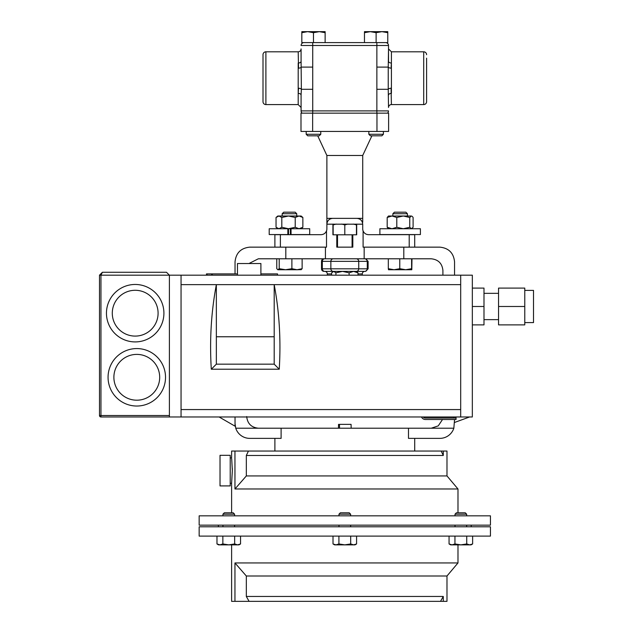 <?xml version="1.0" encoding="UTF-8"?>
<svg xmlns="http://www.w3.org/2000/svg" width="633" height="633" viewBox="0 0 633 633"><rect width="100%" height="100%" fill="white"/><g stroke="black" fill="none" stroke-linecap="round" stroke-linejoin="round"><path stroke-width="0.95" d="M287.865 234.558L288.521 234.558L288.521 228.735L287.865 228.735L287.865 234.558L269.207 234.558L269.207 228.735L287.865 228.735M290.389 234.558L290.389 228.735L309.703 228.735L309.703 234.558L290.389 234.558M291.045 228.735L291.045 234.558M324.064 271.383L324.792 271.383L324.064 271.383A2.564 2.564 0 0 1 321.501 268.819L321.501 261.358A2.564 2.564 0 0 1 324.064 258.794M324.761 271.383L333.757 271.383L324.761 271.383A2.564 2.564 0 0 1 327.324 273.947L327.324 275.181M364.837 271.383L353.546 271.383L364.837 271.383A2.564 2.564 0 0 0 362.282 273.947L357.993 273.947M362.282 275.181L362.282 273.947M337.516 247.147L337.516 234.796M352.083 247.147L352.083 234.796M371.895 135.818L362.717 155.481L326.881 155.481L317.711 135.818M326.881 155.481L326.881 218.369L362.717 218.369L362.717 222.286M362.717 155.481L362.717 218.369M356.893 218.369C360.406 218.733 362.353 220.68 362.717 224.193L362.717 228.853A5.824 5.824 0 0 0 363.097 230.903C364.133 233.284 365.953 234.542 368.548 234.677L414.71 234.677L414.71 247.147M263.004 101.699L263.004 54.699A2.888 2.888 0 0 1 265.9 51.803L265.9 104.587A2.888 2.888 0 0 1 263.004 101.699M426.595 58.157L426.595 101.699A2.888 2.888 0 0 1 423.706 104.587L391.408 104.587A2.888 2.888 0 0 0 388.52 107.475L388.243 89.293L376.864 89.293L376.864 45.489L312.734 45.489L312.734 110.902L376.864 110.902L376.864 89.293M426.595 54.699A2.888 2.888 0 0 0 423.706 51.803L391.408 51.803L391.408 93.391A2.888 1.662 -0 0 0 388.52 95.053M301.086 61.346L301.363 89.293A2.888 1.092 -174.8 0 0 298.539 88.201L298.198 93.391L298.198 63.007A2.888 1.662 180 0 0 301.086 61.346L301.086 48.915A2.888 2.888 0 0 1 298.198 51.803L265.9 51.803M298.198 104.587L301.086 107.475L301.086 95.053L301.086 110.902L301.086 95.053A2.888 1.662 0 0 0 298.198 93.391L298.198 104.587L265.9 104.587M368.841 134.275L383.4 134.275L381.865 135.818L370.376 135.818L368.841 134.275L368.841 131.442M383.4 134.275L383.4 131.442L383.4 134.275M306.198 134.275L320.765 134.275L319.222 135.818L307.741 135.818L306.198 134.275L306.198 131.442M320.765 134.275L320.765 131.442M282.176 213.732L283.711 212.19L295.2 212.19L296.735 213.732L282.176 213.732L282.176 216.011M392.864 213.732L394.406 212.19L405.888 212.19L407.43 213.732L392.864 213.732L392.864 216.011M231.71 458.798L232.327 470.62L231.615 483.295L231.615 512.801M232.327 470.612L232.311 468.444M220.023 455.325L220.023 485.915L230.222 485.915L230.222 455.325L220.023 455.325M199.158 536.104L490.44 536.104L490.44 526.783L199.158 526.783L199.158 536.104M249.086 601.35L246.324 596.46L246.324 575.998L446.985 575.998L446.985 601.35L234.954 601.35L234.954 562.943L246.324 575.998L234.954 562.943L457.983 562.943L457.983 544.863M234.954 601.35L231.615 601.35L231.615 544.863M222.935 514.186L224.319 512.801L233.197 512.801L234.582 514.186L222.935 514.186L222.935 515.832M338.971 514.186L340.364 512.801L349.242 512.801L350.627 514.186L338.971 514.186L338.971 515.832M455.016 514.186L456.401 512.801L465.279 512.801L466.663 514.186L455.016 514.186L455.016 515.832M199.158 525.153L199.158 515.832L490.44 515.832L490.44 525.153L199.158 525.153M457.983 488.985L234.954 488.985L234.954 451.044L441.161 451.044L443.282 455.475L443.282 451.044L446.985 451.044L446.985 475.937L457.983 488.985L457.983 512.801M234.954 451.044L231.615 451.044L231.615 457.944L230.222 457.944M339.549 428.209L339.454 424.363L351.07 424.363L351.165 428.209M338.536 424.363L339.454 424.482L338.536 424.363L338.441 428.209M246.696 416.554C247.44 423.588 251.317 427.465 258.343 428.209L453.845 428.209L454.557 419.497M281.107 428.209L281.107 438.368L249.726 438.368A14.678 14.678 0 0 1 235.753 428.209L235.041 423.691L235.041 426.183L219.097 416.973M524.773 290.381L533.508 290.381L533.508 322.593L524.773 322.593M498.551 293.34L483.992 293.34M498.551 319.633L483.992 319.633M237.454 275.181L237.454 263.526L260.899 263.526L260.899 275.181M136.791 348.569A28.73 28.73 0 0 1 165.522 377.3A28.73 28.73 0 0 1 136.791 406.03A28.73 28.73 0 0 0 165.522 377.3A28.73 28.73 0 0 0 136.791 348.569A28.73 28.73 0 0 0 108.061 377.3A28.73 28.73 0 0 0 136.791 406.03A28.73 28.73 0 0 1 108.061 377.3A28.73 28.73 0 0 1 136.791 348.569M135.185 284.462A28.73 28.73 0 0 1 163.915 313.193A28.73 28.73 0 0 1 135.185 341.915A28.73 28.73 0 0 0 163.915 313.193A28.73 28.73 0 0 0 135.185 284.462A28.73 28.73 0 0 0 106.455 313.193A28.73 28.73 0 0 0 135.185 341.915A28.73 28.73 0 0 1 106.455 313.193A28.73 28.73 0 0 1 135.185 284.462M426.595 101.699L426.595 98.242M524.773 306.491L524.773 324.887L498.551 324.887L498.551 288.086L524.773 288.086L524.773 306.491L498.551 306.491M472.337 324.887L483.992 324.887L483.992 288.086L472.337 288.086M460.689 275.181L460.689 416.973L472.337 416.973L472.337 275.181L169.399 275.181L166.487 272.269L102.404 272.269L99.492 275.181L99.492 415.517L169.399 415.517M460.689 416.973L100.948 416.973A1.456 1.456 0 0 1 99.492 415.517M169.399 416.973L169.399 275.181L166.487 272.269M102.404 272.269L99.492 275.181L100.948 275.181L102.404 272.269M460.689 284.652L216.351 284.652C211.2 311.887 209.515 340.079 211.295 369.221L279.248 369.221L274.192 364.165L274.192 336.764L216.351 336.764L216.351 284.652L181.054 284.652L181.054 409.567L460.689 409.567M274.192 336.764L274.192 284.652C279.335 311.887 281.02 340.079 279.248 369.221M181.054 416.973L181.054 409.567M181.054 275.181L181.054 284.652M211.295 369.221L216.351 364.165L216.351 336.764M216.351 364.165L274.192 364.165M483.992 306.491L472.337 306.491M212.277 275.181L212.277 273.899L206.477 273.899L206.477 275.181M277.523 275.181L277.523 273.899L260.899 273.899M237.454 273.899L212.277 273.899M442.91 275.181L442.91 270.449C442.166 263.423 438.281 259.538 431.255 258.794L403.799 258.794L403.799 247.147L439.88 247.147C448.734 248.081 453.624 252.971 454.557 261.825L454.557 275.181M403.799 247.147L363.097 247.147L363.097 230.903M362.717 224.193L326.881 224.193L326.881 228.853A5.824 5.824 0 0 1 326.509 230.903L326.509 247.147L249.726 247.147C240.872 248.081 235.974 252.971 235.041 261.825L235.041 273.899M344.803 234.796L352.818 234.796L352.818 247.147L336.788 247.147L336.788 234.796L344.803 234.796L344.803 224.881L347.944 224.074M403.799 258.794L285.807 258.794L285.807 247.147M248.975 263.526L258.343 258.794L285.807 258.794M442.53 419.497L438.242 425.882L431.255 428.209M235.041 416.973L235.041 423.691M453.845 428.209A14.678 14.678 0 0 1 439.88 438.368L408.491 438.368L408.491 428.209M325.433 258.794L325.433 247.147M364.165 258.794L364.165 247.147M454.557 422.456L469.599 416.973M339.454 424.482L338.536 424.482M443.282 455.475L246.324 455.475L246.324 475.937L234.954 488.985M246.324 455.475L248.437 451.044M446.985 475.937L246.324 475.937M441.161 451.044L443.282 451.044M225.72 544.609L222.863 543.953L219.92 544.863L216.977 543.953L216.977 536.104M469.678 544.863L471.047 544.863L472.629 543.953L469.678 544.863L466.735 543.953L460.84 544.863L454.945 543.953L452.002 544.863L449.058 543.953L452.002 544.863L469.678 544.863L472.629 543.953L472.629 536.104M466.735 536.104L466.735 543.953M449.058 536.104L449.058 543.953L450.633 544.863L452.002 544.863M454.945 536.104L454.945 543.953M350.69 536.104L350.69 543.953L344.803 544.863L338.908 543.953L335.965 544.863L333.013 543.953L333.013 536.104M338.908 536.104L338.908 543.953M356.585 536.104L356.585 543.953L353.641 544.863L350.69 543.953M333.013 543.953L334.596 544.863L355.01 544.863L356.585 543.953M222.863 536.104L222.863 543.953L228.758 544.863L234.653 543.953L234.653 536.104M240.548 536.104L240.548 543.953L237.597 544.863L234.653 543.953M216.977 543.953L218.551 544.863L238.965 544.863L240.548 543.953M246.324 596.46L443.282 596.46L443.282 601.35M443.282 596.46L440.513 601.35M412.178 216.32L413.104 217.467L413.104 227.279L411.434 228.735L409.757 227.279L403.276 228.735L396.796 227.279L396.796 217.467L403.276 216.011L411.434 216.011L409.757 217.467L409.757 227.279M388.496 228.735L387.19 227.279L387.19 217.467L388.496 216.011L403.276 216.011L409.757 217.467M387.19 227.279L391.993 228.735L396.796 227.279M387.19 217.467L391.993 216.011L396.796 217.467M295.215 227.279L299.045 228.735L302.867 227.279L302.867 217.467L299.045 216.011L288.513 216.011L295.215 217.467L295.215 227.279L288.513 228.735L290.389 228.735M295.215 217.467L299.045 216.011L301.11 216.011L302.867 217.467M277.808 228.735L276.043 227.279L276.043 217.467L277.808 216.011L288.513 216.011L281.812 217.467L281.812 227.279L288.513 228.735M276.043 227.279L278.924 228.735L281.812 227.279M276.043 217.467L278.924 216.011L281.812 217.467M302.867 227.279L301.11 228.735M353.309 224.074L356.45 224.881L356.45 224.074M341.654 224.074L344.803 224.881M333.148 224.074L333.148 224.881L336.297 224.074M333.148 234.796L333.148 224.881M356.45 234.796L356.45 224.881M301.83 32.694L307.654 31.65L313.477 32.694L319.309 31.65L325.133 32.694L325.133 31.65L301.83 31.65L301.83 42.601L376.121 42.601L376.121 32.694L381.944 31.65L370.297 31.65L376.121 32.694L370.297 31.65L364.466 31.65L364.466 32.694L370.297 31.65M298.198 51.803L298.539 68.198A2.888 1.092 174.8 0 0 301.363 67.098L312.734 67.098M391.408 104.587L391.059 88.201A2.888 1.092 -5.2 0 0 388.243 89.293L388.243 67.098L376.864 67.098M391.408 51.803L388.52 48.915L388.243 67.098A2.888 1.092 -174.8 0 0 391.059 68.198L391.408 63.007A2.888 1.662 180 0 1 388.52 61.346L388.52 45.489L376.864 45.489L376.864 42.601M301.086 95.053L301.363 89.293L312.734 89.293M312.734 42.601L312.734 45.489L301.086 45.489A2.888 2.888 0 0 1 303.975 42.601M385.624 42.601A2.888 2.888 0 0 1 388.52 45.489A2.888 2.888 0 0 0 385.624 42.601A2.888 2.888 0 0 1 388.52 45.489M388.52 110.902A2.888 2.888 0 0 1 387.443 113.149A2.888 2.888 0 0 0 388.52 110.902L376.864 110.902L376.864 113.149M301.086 110.902A2.888 2.888 0 0 0 302.163 113.149A2.888 2.888 0 0 1 301.086 110.902L312.734 110.902L312.734 113.149M313.477 42.601L313.477 32.694M325.133 42.601L325.133 32.694M387.768 31.65L381.944 31.65L387.768 32.694L387.768 31.65M387.768 32.694L387.768 42.601L376.121 42.601M364.466 42.601L364.466 32.694M326.509 230.903C325.465 233.284 323.645 234.542 321.058 234.677L280.387 234.677L280.387 247.147M332.705 218.369C329.192 218.733 327.253 220.68 326.881 224.193L326.881 218.369M332.918 224.193L332.918 234.796L336.788 234.796M356.688 224.193L356.688 234.796L352.818 234.796M274.888 247.147L274.888 234.677L280.387 234.677M388.607 131.442L376.959 131.442L376.959 113.149L388.607 113.149L388.607 131.442M312.639 113.149L312.639 131.442L300.991 131.442L300.991 113.149L376.959 113.149M312.639 131.442L376.959 131.442M394.043 269.745L411.79 269.745L411.6 268.709L405.69 269.745L399.771 268.709L394.043 269.745L388.314 268.709L388.496 269.745L394.043 269.745M411.98 258.794L411.798 269.745M399.771 258.794L399.771 268.709M388.314 258.794L388.314 268.709M411.6 258.794L411.6 268.709M277.808 269.745L285.546 269.745L279.208 268.709L277.808 269.745M300.92 269.745L302.131 268.709L297.004 269.745L301.3 269.634M297.004 269.745L285.546 269.745L291.884 268.709L297.004 269.745M277.998 269.745L276.779 268.709L276.779 258.794M302.131 258.794L302.131 268.709M291.884 258.794L291.884 268.709M279.208 258.794L279.208 268.709M335.909 275.181L335.909 272.839L333.757 271.383L331.613 272.839L331.613 275.181M332.507 271.897L333.757 271.383L365.542 271.383L324.792 271.383A2.564 2.469 -90 0 1 322.324 268.819L322.324 261.358L321.501 261.358M335.909 272.839L342.508 271.383L349.099 272.839L353.546 271.383L357.993 272.839L356.45 271.383M349.099 275.181L349.099 272.839M357.993 275.181L357.993 272.839M456.053 416.973L456.053 418.049L425.431 418.049A2.888 2.888 0 0 1 423.184 416.973M421.491 416.973A4.336 4.336 0 0 0 425.431 419.497L456.053 419.497L456.053 418.049M379.895 234.558L420.399 234.558L420.399 228.735L379.895 228.735L379.895 234.558M331.613 273.947L327.324 273.947M423.706 104.587L423.706 51.803M136.791 400.198A22.899 22.899 0 0 0 159.69 377.3A22.899 22.899 0 0 0 136.791 354.393A22.899 22.899 0 0 0 113.885 377.3A22.899 22.899 0 0 0 136.791 400.198M135.185 336.091A22.899 22.899 0 0 0 158.092 313.193A22.899 22.899 0 0 0 135.185 290.286A22.899 22.899 0 0 0 112.286 313.193A22.899 22.899 0 0 0 135.185 336.091M169.399 275.181L100.948 275.181L100.948 416.973M258.343 428.209L235.753 428.209M207.054 275.181L207.054 273.899M211.699 275.181L211.699 273.899M409.211 234.677L409.211 247.147M321.501 268.819L367.275 268.819L367.275 261.358L322.324 261.358A2.564 2.469 -90 0 1 324.792 258.794M364.806 271.383A2.564 2.469 90 0 0 367.275 268.819L368.105 268.819L368.105 261.358L367.275 261.358A2.564 2.469 90 0 0 364.806 258.794M356.26 271.383A2.564 2.469 -90 0 0 358.737 268.819L358.737 261.358A2.564 2.469 90 0 0 356.26 258.794M333.338 271.383A2.564 2.469 -90 0 1 330.861 268.819L330.861 261.358A2.564 2.469 90 0 1 333.338 258.794M453.719 418.049L453.719 416.973M407.43 213.732L407.43 216.011M222.935 525.153L222.935 526.783M350.627 525.153L350.627 526.783M466.663 525.153L466.663 526.783M218.385 526.783L218.385 525.153M350.627 514.186L350.627 515.832M466.663 514.186L466.663 515.832M274.888 451.044L274.888 438.368M414.71 451.044L414.71 438.368M234.582 514.186L234.582 515.832M471.047 544.863L472.629 543.953M471.221 526.783L471.221 525.153M446.985 575.998L457.983 562.943M455.016 525.153L455.016 526.783M338.971 525.153L338.971 526.783M234.582 525.153L234.582 526.783M230.222 483.295L231.615 483.295M296.735 213.732L296.735 216.011M368.105 268.819L365.542 271.383M368.105 261.358L365.542 258.794"/></g></svg>
